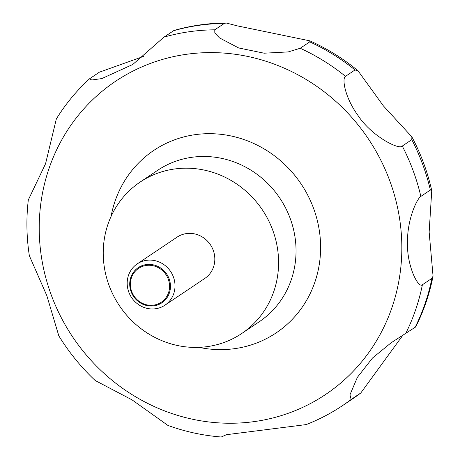 <?xml version="1.0" encoding="UTF-8"?>
<svg xmlns="http://www.w3.org/2000/svg" width="460" height="460" viewBox="0 0 460 460"><rect width="100%" height="100%" fill="white"/><g stroke="black" fill="none" stroke-linecap="round" stroke-linejoin="round"><path stroke-width="0.69" d="M189.347 168.245A91.178 86.054 56.1 0 1 274.189 234.376A91.178 86.054 56.1 0 1 241.724 333.511A91.178 86.054 56.1 0 1 192.47 347.369A91.178 86.054 56.1 0 1 107.629 281.238A91.178 86.054 56.1 0 1 140.093 182.102A91.178 86.054 56.1 0 1 189.347 168.245M150.673 260.101A24.869 23.471 56.1 0 1 173.817 278.139A24.869 23.471 56.1 0 1 164.962 305.175A24.869 23.471 56.1 0 1 151.53 308.953A24.869 23.471 56.1 0 1 128.386 290.915A24.869 23.471 56.1 0 1 137.241 263.879A24.869 23.471 56.1 0 1 150.673 260.101M137.241 263.879L177.048 237.159A24.869 23.471 56.1 0 1 190.48 233.381A24.869 23.471 56.1 0 1 213.624 251.413A24.869 23.471 56.1 0 1 204.769 278.455L164.962 305.175M149.73 264.391A21.189 19.998 56.1 0 1 170.464 285.947A21.189 19.998 56.1 0 1 150.454 306.021A21.189 19.998 56.1 0 1 129.72 284.458A21.189 19.998 56.1 0 1 149.73 264.391M226.165 23L237.377 25.886L309.919 40.865L309.724 41.877L300.213 48.265L288.224 51.917L264.149 53.199L238.694 47.966L219.483 37.898L214.82 32.959L214.774 29.814L224.284 23.431L226.165 23C208.363 23.109 190.98 25.599 174.018 30.463L163.95 37.139L132.779 64.463L101.769 78.597L91.77 79.977L89.539 78.809C76.659 90.614 65.596 103.989 56.338 118.927L45.551 163.766L28.307 199.945C26.145 218.471 26.496 237.061 29.342 255.702L46.845 295.699L58.805 335.823C68.965 352.348 81.092 367.247 95.185 380.512L132.083 399.889L167.883 425.402C185.259 431.704 203.05 435.574 221.254 437L226.406 434.7L306.176 424.586C319.033 419.566 331.188 413.218 342.631 405.542A207.224 195.58 56.1 0 0 351.147 399.47L349.951 394.841L357.362 377.361L372.473 358.047L391.264 342.688L415.679 326.951C423.752 310.897 429.542 293.957 433.055 276.132L431.911 278.375L422.395 284.757C418.439 288.73 406.761 266.225 407.468 242.362C407.232 219.04 417.07 198.553 420.854 196.403L430.364 190.014L431.75 190.618L429.145 232.105L433.055 276.132M402.281 146.056C399.475 150.259 371.617 136.424 357.84 115.241C344.954 97.531 341.717 78.349 345.506 76.343L355.022 69.96L357.966 70.719L383.387 105.886L411.878 136.862L411.792 139.667L402.281 146.056A207.224 195.58 56.1 0 1 420.854 196.403M402.569 335.65L360.789 392.989L351.147 399.47M150.311 305.308A20.378 19.234 -123.9 0 0 169.556 286.005A20.378 19.234 -123.9 0 0 149.615 265.27A20.378 19.234 -123.9 0 0 130.37 284.573A20.378 19.234 -123.9 0 0 150.311 305.308M89.539 78.809L99.337 72.203L143.388 56.465M111.09 216.407A109.854 103.678 56.1 0 1 213.089 133.745A109.854 103.678 56.1 0 1 320.591 245.502A109.854 103.678 56.1 0 1 216.855 349.554A109.854 103.678 56.1 0 1 198.996 347.357M217.292 52.716A188.554 177.957 56.1 0 1 401.81 244.536A188.554 177.957 56.1 0 1 223.761 423.131A188.554 177.957 56.1 0 1 39.244 231.311A188.554 177.957 56.1 0 1 217.292 52.716M140.093 182.102L157.544 170.384A91.178 86.054 56.1 0 1 206.799 156.526A91.178 86.054 56.1 0 1 291.646 222.657A91.178 86.054 56.1 0 1 259.181 321.793L241.724 333.511M422.395 284.757A207.224 195.58 56.1 0 1 405.559 333.81M300.213 48.265A207.224 195.58 56.1 0 1 345.506 76.343M309.724 41.877A207.224 195.58 56.1 0 1 355.022 69.96M411.792 139.667A207.224 195.58 56.1 0 1 430.364 190.014M431.911 278.375A207.224 195.58 56.1 0 1 415.069 327.428M360.663 393.081A207.224 195.58 56.1 0 1 352.141 399.159L342.631 405.542M173.466 30.757A207.224 195.58 56.1 0 1 224.284 23.431M163.95 37.139A207.224 195.58 56.1 0 1 214.774 29.814M309.919 40.865C327.192 48.628 343.212 58.575 357.966 70.719M411.878 136.862C420.911 153.951 427.535 171.867 431.75 190.618M360.789 392.989L360.324 393.34M358.547 394.657L358.07 395.008"/></g></svg>
